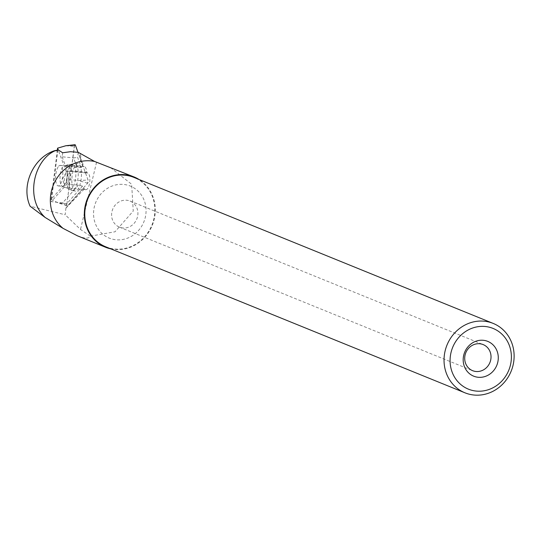 <?xml version="1.0" encoding="UTF-8"?>
<svg xmlns="http://www.w3.org/2000/svg" width="539" height="539" viewBox="0 0 539 539"><rect width="100%" height="100%" fill="white"/><g stroke="black" fill="none" stroke-linecap="round" stroke-linejoin="round"><path stroke-width="0.4" stroke-dasharray="2.69 2.02" d="M58.657 166.194A10.315 3.477 95.5 0 1 60.193 165.392A10.315 3.477 95.5 0 1 62.672 175.997A10.315 3.477 95.5 0 1 58.232 185.935A10.315 3.477 95.5 0 1 55.625 177.54A10.315 3.477 95.5 0 1 58.657 166.194M57.35 150.098L51.077 199.477L68.965 179.372L58.252 149.943M74.577 145.159L66.957 203.702L67.665 205.642L87.655 183.179L88.059 179.992L77.973 152.274L88.059 179.992A1.86 0.627 95.5 0 1 87.655 183.179L67.665 205.642A1.86 0.627 95.5 0 1 67.348 205.777A1.86 0.627 95.5 0 1 66.957 203.702L74.247 146.359A1.86 0.627 95.5 0 1 74.988 144.735M51.077 199.477L58.589 203.075L67.665 205.642M68.965 179.372L78.579 180.612L88.059 179.992M75.911 164.638A13.832 4.662 95.5 0 1 77.859 163.553A13.832 4.662 95.5 0 1 81.477 174.649A13.832 4.662 95.5 0 1 77.4 190.024A13.832 4.662 95.5 0 1 75.224 191.089A13.832 4.662 95.5 0 1 71.849 179.676A13.832 4.662 95.5 0 1 75.911 164.638M65.886 207.993L83.215 188.529A8.442 2.843 -84.5 0 1 82.48 186.137L66.364 204.247L65.152 214.751L30.103 206.215M66.007 208.007L84.65 188.663L85.957 189.701C87.736 189.458 88.996 187.013 89.737 182.364C90.202 176.866 89.461 173.706 87.513 172.884L86.867 173.006L86.415 169.623L85.479 167.353L84.468 166.517L82.777 166.356L79.765 158.183L80.56 158.257L83.922 166.463M80.56 158.257L81.133 153.75M77.454 235.826L82.71 237.584C86.819 238.568 89.386 238.097 90.397 236.156L80.5 229.452L65.152 214.751M110.798 248.87A37.925 35.069 112.1 0 0 152.294 225.302A37.925 35.069 112.1 0 0 139.008 179.467M90.397 236.156L115.056 231.763L133.241 211.045L131.664 184.271L109.963 167.151M105.705 246.801A37.46 34.631 112.1 0 0 110.192 248.25A37.46 34.631 112.1 0 0 152.78 222.748A37.46 34.631 112.1 0 0 133.915 177.398M121.14 227.687A14.068 13.01 112.1 0 0 137.135 218.106A14.068 13.01 112.1 0 0 130.054 201.074A14.068 13.01 112.1 0 0 112.705 209.213A14.068 13.01 112.1 0 0 119.456 227.141A14.068 13.01 112.1 0 0 121.14 227.687M112.604 239.188A28.068 25.953 112.1 0 0 145.287 203.883A28.068 25.953 112.1 0 0 101.548 193.225A28.068 25.953 112.1 0 0 112.604 239.188M80.351 153.595L79.765 158.183M83.215 188.529L84.65 188.663M78.27 152.335L77.629 157.401L81.315 167.427L81.625 167.077A9.379 3.16 95.5 0 1 82.777 166.356M82.48 186.137L78.438 185.106L67.004 184.015A8.442 2.843 95.5 0 1 70.023 171.395L86.867 173.006M69.929 180.471A8.442 2.843 -84.5 0 0 67.988 171.018A8.442 2.843 -84.5 0 0 66.142 172.514A8.442 2.843 -84.5 0 0 64.437 178.382A8.442 2.843 -84.5 0 0 64.848 186.016A8.442 2.843 -84.5 0 0 66.378 187.828A8.442 2.843 -84.5 0 0 69.929 180.471M78.438 185.106L62.578 202.927L66.364 204.247M81.315 167.427L77.057 167.393L73.56 157.9L77.629 157.401M62.578 202.927L51.313 201.647L67.004 184.015M62.645 152.78L62.133 156.809L73.56 157.9M62.133 156.809L65.623 166.302L77.057 167.393M65.623 166.302L66.243 165.608A9.379 3.16 95.5 0 1 67.638 164.88A9.379 3.16 95.5 0 1 69.976 170.587L86.799 172.197M70.023 171.395L69.976 170.587M58.34 149.93L57.74 151.075L51.313 201.647M57.74 151.075L54.345 150.765M65.879 145.732L74.247 146.359M66.957 203.702L58.589 203.075L67.348 205.777M87.655 183.179L78.579 180.612M74.241 189.512A13.596 4.581 -84.5 0 0 78.243 174.393A13.596 4.581 -84.5 0 0 74.685 163.485A13.596 4.581 -84.5 0 0 68.945 176.597A13.596 4.581 -84.5 0 0 72.098 190.55A13.596 4.581 -84.5 0 0 74.241 189.512M72.071 188.596A12.828 4.319 95.5 0 1 69.174 189.128A12.828 4.319 95.5 0 1 67.079 176.415A12.828 4.319 95.5 0 1 71.546 164.328A12.828 4.319 95.5 0 1 75.844 173.006A12.828 4.319 95.5 0 1 72.071 188.596M64.148 185.551A10.315 3.477 -84.5 0 0 67.186 174.205A10.315 3.477 -84.5 0 0 64.579 165.81A10.315 3.477 -84.5 0 0 63.036 166.612A10.315 3.477 -84.5 0 0 60.004 177.958A10.315 3.477 -84.5 0 0 62.612 186.353A10.315 3.477 -84.5 0 0 64.148 185.551M96.548 162.259L80.5 229.452M66.243 165.608L81.625 167.077M58.232 185.935L62.612 186.353L72.098 190.55L75.224 191.089M60.193 165.392L64.579 165.81L74.685 163.485L77.859 163.553M119.456 227.141L472.568 370.657M130.054 201.074L483.166 344.589M87.459 172.884L67.988 171.018M85.842 189.688L66.378 187.828M66.142 172.514L62.43 178.968L64.848 186.016M67.638 164.88L84.192 166.463"/><path stroke-width="0.81" d="M58.252 149.943L57.599 148.144L57.35 150.098M57.599 148.144L65.879 145.732L74.988 144.735A1.86 0.627 95.5 0 1 75.359 145.106L77.973 152.274L75.359 145.106L74.577 145.159M56.251 150.3C34.698 158.271 23.992 197.847 45.114 217.446L30.103 206.215C20.637 185.591 33.384 157.705 54.345 150.765L58.34 149.93L62.645 152.78L70.468 151.708L78.27 152.335L94.588 161.457A37.925 35.069 112.1 0 0 54.223 183.058A37.925 35.069 112.1 0 0 63.09 228.381L77.454 235.826L105.529 247.239A37.925 35.069 112.1 0 0 110.071 248.701A37.925 35.069 112.1 0 0 110.798 248.87M45.114 217.446L63.09 228.381M139.008 179.467A37.925 35.069 112.1 0 0 134.09 176.96L94.588 161.457M134.09 176.96A37.925 35.069 112.1 0 0 87.325 198.898A37.925 35.069 112.1 0 0 105.529 247.239M493.185 323.413L133.915 177.398A37.46 34.631 112.1 0 0 87.729 199.059A37.46 34.631 112.1 0 0 105.705 246.801L464.975 392.816A37.46 34.631 112.1 0 0 469.462 394.265A37.46 34.631 112.1 0 0 512.05 368.764A37.46 34.631 112.1 0 0 493.185 323.413A37.46 34.631 112.1 0 0 446.993 345.075A37.46 34.631 112.1 0 0 464.975 392.816M475.917 376.889A18.757 17.342 112.1 0 0 497.76 353.294A18.757 17.342 112.1 0 0 468.526 346.173A18.757 17.342 112.1 0 0 475.917 376.889M472.319 390.411A32.771 30.299 112.1 0 0 510.473 349.191A32.771 30.299 112.1 0 0 459.41 336.754A32.771 30.299 112.1 0 0 472.319 390.411M474.253 371.203A14.068 13.01 112.1 0 0 490.254 361.622A14.068 13.01 112.1 0 0 483.166 344.589A14.068 13.01 112.1 0 0 465.817 352.722A14.068 13.01 112.1 0 0 472.568 370.657A14.068 13.01 112.1 0 0 474.253 371.203M75.359 145.106L65.879 145.732"/></g></svg>
